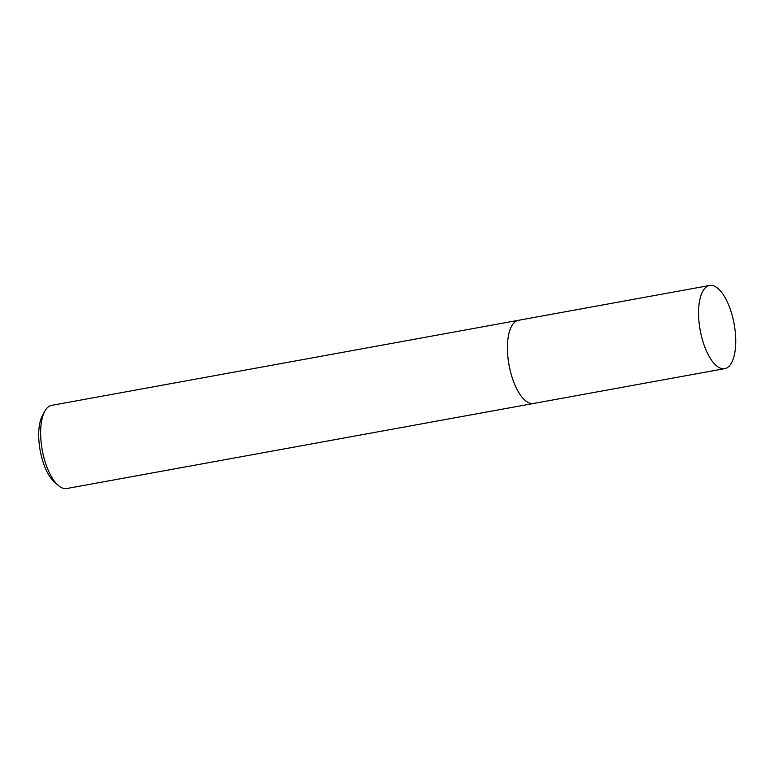 <?xml version="1.0" encoding="UTF-8"?>
<svg xmlns="http://www.w3.org/2000/svg" width="774" height="774" viewBox="0 0 774 774"><rect width="100%" height="100%" fill="white"/><g stroke="black" fill="none" stroke-linecap="round" stroke-linejoin="round"><path stroke-width="1.16" d="M510.763 327.876A42.26 17.26 79.7 0 0 507.425 348.348A42.26 17.26 79.7 0 0 523.737 399.084M518.106 320.368L51.645 405.363A42.26 17.26 79.7 0 0 44.853 411.139A42.26 17.26 79.7 0 0 40.635 433.411A42.26 17.26 79.7 0 0 58.408 485.511A42.26 17.26 79.7 0 0 66.796 488.52L533.257 403.525M44.853 411.139L42.493 415.415A38.032 15.528 79.7 0 0 38.7 435.452A38.032 15.528 79.7 0 0 54.693 482.347L58.408 485.511M717.421 366.489A42.26 17.26 79.7 0 0 724.725 368.637A42.26 17.26 79.7 0 0 735.3 332.385A42.26 17.26 79.7 0 0 716.869 287.628A42.26 17.26 79.7 0 0 709.574 285.48A42.26 17.26 79.7 0 0 698.99 321.732A42.26 17.26 79.7 0 0 717.421 366.489M709.574 285.48L518.445 320.301A42.27 17.26 79.7 0 0 507.87 356.553A42.27 17.26 79.7 0 0 526.301 401.319A42.27 17.26 79.7 0 0 533.605 403.467L724.725 368.637"/></g></svg>
